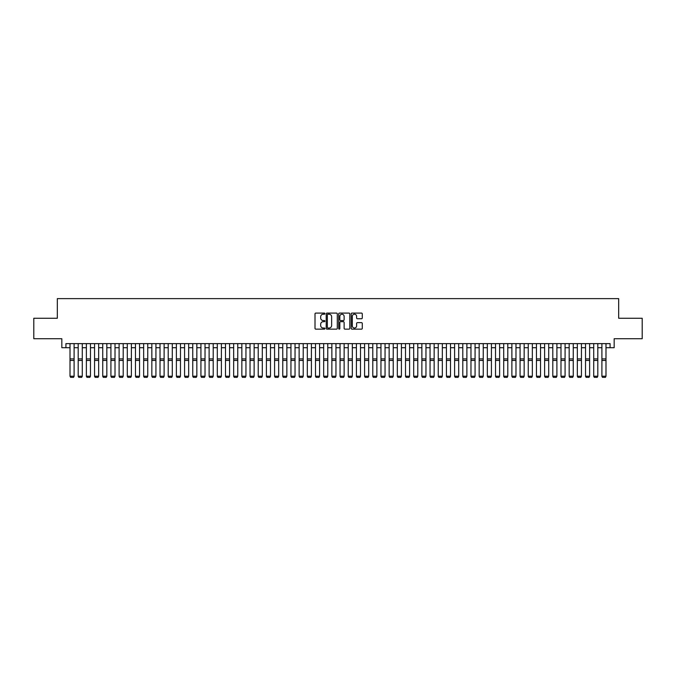 <?xml version="1.0" encoding="UTF-8"?>
<svg xmlns="http://www.w3.org/2000/svg" width="676" height="676" viewBox="0 0 676 676"><rect width="100%" height="100%" fill="white"/><g stroke="black" fill="none" stroke-linecap="round" stroke-linejoin="round"><path stroke-width="1.01" d="M324.911 313.656A0.566 0.566 0 0 0 324.345 313.089L315.81 313.089A0.803 0.803 0 0 0 315.008 313.892L315.008 328.35A0.803 0.803 0 0 0 315.81 329.153L324.345 329.153A0.566 0.566 0 0 0 324.911 328.595A0.566 0.566 0 0 0 324.345 328.029L323.238 328.029A2.569 2.569 0 0 1 320.669 325.46L320.669 324.26A2.569 2.569 0 0 1 323.238 321.683L324.345 321.683A0.566 0.566 0 0 0 324.911 321.125A0.566 0.566 0 0 0 324.345 320.559L323.238 320.559A2.569 2.569 0 0 1 320.669 317.99L320.669 316.79A2.569 2.569 0 0 1 323.238 314.213L324.345 314.213A0.566 0.566 0 0 0 324.911 313.656M361.474 318.751A0.803 0.803 0 0 0 362.277 317.948L362.277 313.892A0.803 0.803 0 0 0 361.474 313.089L351.993 313.089A0.803 0.803 0 0 0 351.19 313.892L351.19 328.35A0.803 0.803 0 0 0 351.993 329.153L361.474 329.153A0.803 0.803 0 0 0 362.277 328.35L362.277 323.458A0.803 0.803 0 0 0 361.474 322.646L357.418 322.646A0.803 0.803 0 0 0 356.615 323.458L356.615 325.883A2.146 2.146 0 0 1 354.469 328.029A2.146 2.146 0 0 1 352.314 325.883L352.314 316.368A2.146 2.146 0 0 1 354.469 314.213A2.146 2.146 0 0 1 356.615 316.368L356.615 317.948A0.803 0.803 0 0 0 357.418 318.751L361.474 318.751M65.918 347.717L65.918 343.628L610.082 343.628L610.082 347.717L614.171 347.717L614.171 338.718L642.2 338.718L642.2 318.261L618.675 318.261L618.675 298.623L57.325 298.623L57.325 318.261L33.8 318.261L33.8 338.718L61.829 338.718L61.829 347.717L70.008 347.717M337.299 313.892A0.803 0.803 0 0 0 336.496 313.089L327.015 313.089A0.803 0.803 0 0 0 326.212 313.892L326.212 328.35A0.803 0.803 0 0 0 327.015 329.153L336.496 329.153A0.803 0.803 0 0 0 337.299 328.35L337.299 313.892M339.504 313.089L348.985 313.089A0.803 0.803 0 0 1 349.788 313.892L349.788 328.35A0.803 0.803 0 0 1 348.985 329.153L344.929 329.153A0.803 0.803 0 0 1 344.126 328.35L344.126 322.486A0.803 0.803 0 0 0 343.324 321.683L340.628 321.683A0.803 0.803 0 0 0 339.825 322.486L339.825 328.595A0.566 0.566 0 0 1 339.267 329.153A0.566 0.566 0 0 1 338.701 328.595L338.701 313.892A0.803 0.803 0 0 1 339.504 313.089M74.098 347.717L78.196 347.717M82.286 347.717L86.376 347.717M90.466 347.717L94.555 347.717M98.654 347.717L102.744 347.717M106.833 347.717L110.923 347.717M115.013 347.717L119.103 347.717M123.201 347.717L127.291 347.717M131.381 347.717L135.47 347.717M139.56 347.717L143.658 347.717M147.748 347.717L151.838 347.717M155.928 347.717L160.018 347.717M164.116 347.717L168.206 347.717M172.296 347.717L176.385 347.717M180.475 347.717L184.573 347.717M188.663 347.717L192.753 347.717M196.843 347.717L200.933 347.717M205.031 347.717L209.121 347.717M213.21 347.717L217.3 347.717M221.39 347.717L225.488 347.717M229.578 347.717L233.668 347.717M237.758 347.717L241.847 347.717M245.946 347.717L250.035 347.717M254.125 347.717L258.215 347.717M262.305 347.717L266.403 347.717M270.493 347.717L274.583 347.717M278.673 347.717L282.762 347.717M286.861 347.717L290.95 347.717M295.04 347.717L299.13 347.717M303.22 347.717L307.318 347.717M311.408 347.717L315.498 347.717M319.587 347.717L323.677 347.717M327.775 347.717L331.865 347.717M335.955 347.717L340.045 347.717M344.135 347.717L348.225 347.717M352.323 347.717L356.413 347.717M360.502 347.717L364.592 347.717M368.682 347.717L372.78 347.717M376.87 347.717L380.96 347.717M385.05 347.717L389.139 347.717M393.238 347.717L397.327 347.717M401.417 347.717L405.507 347.717M409.597 347.717L413.695 347.717M417.785 347.717L421.875 347.717M425.964 347.717L430.054 347.717M434.153 347.717L438.242 347.717M442.332 347.717L446.422 347.717M450.512 347.717L454.61 347.717M458.7 347.717L462.79 347.717M466.879 347.717L470.969 347.717M475.067 347.717L479.157 347.717M483.247 347.717L487.337 347.717M491.427 347.717L495.525 347.717M499.615 347.717L503.704 347.717M507.794 347.717L511.884 347.717M515.982 347.717L520.072 347.717M524.162 347.717L528.252 347.717M532.342 347.717L536.44 347.717M540.53 347.717L544.619 347.717M548.709 347.717L552.799 347.717M556.897 347.717L560.987 347.717M565.077 347.717L569.167 347.717M573.256 347.717L577.346 347.717M581.444 347.717L585.534 347.717M589.624 347.717L593.714 347.717M597.804 347.717L601.902 347.717M605.992 347.717L610.082 347.717M327.902 314.213A0.566 0.566 0 0 0 327.336 314.779L327.336 327.471A0.566 0.566 0 0 0 327.902 328.029L329.068 328.029A2.569 2.569 0 0 0 331.637 325.46L331.637 316.79A2.569 2.569 0 0 0 329.068 314.213L327.902 314.213M344.126 316.402A2.146 2.146 0 0 0 341.98 314.255A2.146 2.146 0 0 0 339.825 316.402L339.825 319.756A0.803 0.803 0 0 0 340.628 320.559L343.324 320.559A0.803 0.803 0 0 0 344.126 319.756L344.126 316.402M74.098 343.628L74.098 376.363L73.49 377.377L70.625 377.318L73.49 377.377M70.625 377.377L70.008 376.211L74.098 376.211L73.49 377.318M70.008 343.628L70.008 376.211L70.625 377.318M78.196 376.363L78.805 377.377L78.196 376.211L82.286 376.211L81.669 377.377L78.805 377.318L81.669 377.377M86.376 376.363L86.993 377.377L86.376 376.211L90.466 376.211L89.849 377.377L86.993 377.318L89.849 377.377M94.555 376.363L95.172 377.377L94.555 376.211L98.654 376.211L98.037 377.377L95.172 377.318L98.037 377.377M102.744 376.363L103.352 377.377L102.744 376.211L106.833 376.211L106.216 377.377L103.352 377.318L106.216 377.377M82.286 343.628L82.286 376.211L81.669 377.318M78.196 343.628L78.196 376.211L78.805 377.318M90.466 343.628L90.466 376.211L89.849 377.318M86.376 343.628L86.376 376.211L86.993 377.318M98.654 343.628L98.654 376.211L98.037 377.318M94.555 343.628L94.555 376.211L95.172 377.318M106.833 343.628L106.833 376.211L106.216 377.318M102.744 343.628L102.744 376.211L103.352 377.318M110.923 376.363L111.54 377.377L110.923 376.211L115.013 376.211L114.405 377.377L111.54 377.318L114.405 377.377M115.013 343.628L115.013 376.211L114.405 377.318M110.923 343.628L110.923 376.211L111.54 377.318M119.103 376.363L119.72 377.377L119.103 376.211L123.201 376.211L122.584 377.377L119.72 377.318L122.584 377.377M123.201 343.628L123.201 376.211L122.584 377.318M119.103 343.628L119.103 376.211L119.72 377.318M127.291 376.363L127.908 377.377L127.291 376.211L131.381 376.211L130.764 377.377L127.908 377.318L130.764 377.377M131.381 343.628L131.381 376.211L130.764 377.318M127.291 343.628L127.291 376.211L127.908 377.318M135.47 376.363L136.087 377.377L135.47 376.211L139.56 376.211L138.952 377.377L136.087 377.318L138.952 377.377M139.56 343.628L139.56 376.211L138.952 377.318M135.47 343.628L135.47 376.211L136.087 377.318M143.658 376.363L144.267 377.377L143.658 376.211L147.748 376.211L147.131 377.377L144.267 377.318L147.131 377.377M147.748 343.628L147.748 376.211L147.131 377.318M143.658 343.628L143.658 376.211L144.267 377.318M151.838 376.363L152.455 377.377L151.838 376.211L155.928 376.211L155.319 377.377L152.455 377.318L155.319 377.377M155.928 343.628L155.928 376.211L155.319 377.318M151.838 343.628L151.838 376.211L152.455 377.318M160.018 376.363L160.635 377.377L160.018 376.211L164.116 376.211L163.499 377.377L160.635 377.318L163.499 377.377M164.116 343.628L164.116 376.211L163.499 377.318M160.018 343.628L160.018 376.211L160.635 377.318M168.206 376.363L168.814 377.377L168.206 376.211L172.296 376.211L171.679 377.377L168.814 377.318L171.679 377.377M172.296 343.628L172.296 376.211L171.679 377.318M168.206 343.628L168.206 376.211L168.814 377.318M176.385 376.363L177.002 377.377L176.385 376.211L180.475 376.211L179.867 377.377L177.002 377.318L179.867 377.377M180.475 343.628L180.475 376.211L179.867 377.318M176.385 343.628L176.385 376.211L177.002 377.318M184.573 376.363L185.182 377.377L184.573 376.211L188.663 376.211L188.046 377.377L185.182 377.318L188.046 377.377M188.663 343.628L188.663 376.211L188.046 377.318M184.573 343.628L184.573 376.211L185.182 377.318M192.753 376.363L193.37 377.377L192.753 376.211L196.843 376.211L196.234 377.377L193.37 377.318L196.234 377.377M196.843 343.628L196.843 376.211L196.234 377.318M192.753 343.628L192.753 376.211L193.37 377.318M200.933 376.363L201.549 377.377L200.933 376.211L205.031 376.211L204.414 377.377L201.549 377.318L204.414 377.377M205.031 343.628L205.031 376.211L204.414 377.318M200.933 343.628L200.933 376.211L201.549 377.318M209.121 376.363L209.729 377.377L209.121 376.211L213.21 376.211L212.594 377.377L209.729 377.318L212.594 377.377M213.21 343.628L213.21 376.211L212.594 377.318M209.121 343.628L209.121 376.211L209.729 377.318M217.3 376.363L217.917 377.377L217.3 376.211L221.39 376.211L220.782 377.377L217.917 377.318L220.782 377.377M221.39 343.628L221.39 376.211L220.782 377.318M217.3 343.628L217.3 376.211L217.917 377.318M225.488 376.363L226.097 377.377L225.488 376.211L229.578 376.211L228.961 377.377L226.097 377.318L228.961 377.377M229.578 343.628L229.578 376.211L228.961 377.318M225.488 343.628L225.488 376.211L226.097 377.318M233.668 376.363L234.285 377.377L233.668 376.211L237.758 376.211L237.149 377.377L234.285 377.318L237.149 377.377M237.758 343.628L237.758 376.211L237.149 377.318M233.668 343.628L233.668 376.211L234.285 377.318M241.847 376.363L242.464 377.377L241.847 376.211L245.946 376.211L245.329 377.377L242.464 377.318L245.329 377.377M245.946 343.628L245.946 376.211L245.329 377.318M241.847 343.628L241.847 376.211L242.464 377.318M250.035 376.363L250.644 377.377L250.035 376.211L254.125 376.211L253.508 377.377L250.644 377.318L253.508 377.377M254.125 343.628L254.125 376.211L253.508 377.318M250.035 343.628L250.035 376.211L250.644 377.318M258.215 376.363L258.832 377.377L258.215 376.211L262.305 376.211L261.696 377.377L258.832 377.318L261.696 377.377M262.305 343.628L262.305 376.211L261.696 377.318M258.215 343.628L258.215 376.211L258.832 377.318M266.403 376.363L267.012 377.377L266.403 376.211L270.493 376.211L269.876 377.377L267.012 377.318L269.876 377.377M270.493 343.628L270.493 376.211L269.876 377.318M266.403 343.628L266.403 376.211L267.012 377.318M274.583 376.363L275.2 377.377L274.583 376.211L278.673 376.211L278.064 377.377L275.2 377.318L278.064 377.377M278.673 343.628L278.673 376.211L278.064 377.318M274.583 343.628L274.583 376.211L275.2 377.318M282.762 376.363L283.379 377.377L282.762 376.211L286.861 376.211L286.244 377.377L283.379 377.318L286.244 377.377M286.861 343.628L286.861 376.211L286.244 377.318M282.762 343.628L282.762 376.211L283.379 377.318M290.95 376.363L291.559 377.377L290.95 376.211L295.04 376.211L294.423 377.377L291.559 377.318L294.423 377.377M295.04 343.628L295.04 376.211L294.423 377.318M290.95 343.628L290.95 376.211L291.559 377.318M299.13 376.363L299.747 377.377L299.13 376.211L303.22 376.211L302.611 377.377L299.747 377.318L302.611 377.377M303.22 343.628L303.22 376.211L302.611 377.318M299.13 343.628L299.13 376.211L299.747 377.318M307.318 376.363L307.926 377.377L307.318 376.211L311.408 376.211L310.791 377.377L307.926 377.318L310.791 377.377M311.408 343.628L311.408 376.211L310.791 377.318M307.318 343.628L307.318 376.211L307.926 377.318M315.498 376.363L316.115 377.377L315.498 376.211L319.587 376.211L318.971 377.377L316.115 377.318L318.971 377.377M319.587 343.628L319.587 376.211L318.971 377.318M315.498 343.628L315.498 376.211L316.115 377.318M323.677 376.363L324.294 377.377L323.677 376.211L327.775 376.211L327.159 377.377L324.294 377.318L327.159 377.377M327.775 343.628L327.775 376.211L327.159 377.318M323.677 343.628L323.677 376.211L324.294 377.318M331.865 376.363L332.474 377.377L331.865 376.211L335.955 376.211L335.338 377.377L332.474 377.318L335.338 377.377M335.955 343.628L335.955 376.211L335.338 377.318M331.865 343.628L331.865 376.211L332.474 377.318M340.045 376.363L340.662 377.377L340.045 376.211L344.135 376.211L343.526 377.377L340.662 377.318L343.526 377.377M344.135 343.628L344.135 376.211L343.526 377.318M340.045 343.628L340.045 376.211L340.662 377.318M348.225 376.363L348.841 377.377L348.225 376.211L352.323 376.211L351.706 377.377L348.841 377.318L351.706 377.377M352.323 343.628L352.323 376.211L351.706 377.318M348.225 343.628L348.225 376.211L348.841 377.318M356.413 376.363L357.029 377.377L356.413 376.211L360.502 376.211L359.885 377.377L357.029 377.318L359.885 377.377M360.502 343.628L360.502 376.211L359.885 377.318M356.413 343.628L356.413 376.211L357.029 377.318M364.592 376.363L365.209 377.377L364.592 376.211L368.682 376.211L368.074 377.377L365.209 377.318L368.074 377.377M368.682 343.628L368.682 376.211L368.074 377.318M364.592 343.628L364.592 376.211L365.209 377.318M372.78 376.363L373.389 377.377L372.78 376.211L376.87 376.211L376.253 377.377L373.389 377.318L376.253 377.377M376.87 343.628L376.87 376.211L376.253 377.318M372.78 343.628L372.78 376.211L373.389 377.318M380.96 376.363L381.577 377.377L380.96 376.211L385.05 376.211L384.441 377.377L381.577 377.318L384.441 377.377M385.05 343.628L385.05 376.211L384.441 377.318M380.96 343.628L380.96 376.211L381.577 377.318M389.139 376.363L389.756 377.377L389.139 376.211L393.238 376.211L392.621 377.377L389.756 377.318L392.621 377.377M393.238 343.628L393.238 376.211L392.621 377.318M389.139 343.628L389.139 376.211L389.756 377.318M397.327 376.363L397.936 377.377L397.327 376.211L401.417 376.211L400.8 377.377L397.936 377.318L400.8 377.377M401.417 343.628L401.417 376.211L400.8 377.318M397.327 343.628L397.327 376.211L397.936 377.318M405.507 376.363L406.124 377.377L405.507 376.211L409.597 376.211L408.988 377.377L406.124 377.318L408.988 377.377M409.597 343.628L409.597 376.211L408.988 377.318M405.507 343.628L405.507 376.211L406.124 377.318M413.695 376.363L414.303 377.377L413.695 376.211L417.785 376.211L417.168 377.377L414.303 377.318L417.168 377.377M417.785 343.628L417.785 376.211L417.168 377.318M413.695 343.628L413.695 376.211L414.303 377.318M421.875 376.363L422.492 377.377L421.875 376.211L425.964 376.211L425.356 377.377L422.492 377.318L425.356 377.377M425.964 343.628L425.964 376.211L425.356 377.318M421.875 343.628L421.875 376.211L422.492 377.318M430.054 376.363L430.671 377.377L430.054 376.211L434.153 376.211L433.536 377.377L430.671 377.318L433.536 377.377M434.153 343.628L434.153 376.211L433.536 377.318M430.054 343.628L430.054 376.211L430.671 377.318M438.242 376.363L438.851 377.377L438.242 376.211L442.332 376.211L441.715 377.377L438.851 377.318L441.715 377.377M442.332 343.628L442.332 376.211L441.715 377.318M438.242 343.628L438.242 376.211L438.851 377.318M446.422 376.363L447.039 377.377L446.422 376.211L450.512 376.211L449.903 377.377L447.039 377.318L449.903 377.377M450.512 343.628L450.512 376.211L449.903 377.318M446.422 343.628L446.422 376.211L447.039 377.318M454.61 376.363L455.218 377.377L454.61 376.211L458.7 376.211L458.083 377.377L455.218 377.318L458.083 377.377M458.7 343.628L458.7 376.211L458.083 377.318M454.61 343.628L454.61 376.211L455.218 377.318M462.79 376.363L463.406 377.377L462.79 376.211L466.879 376.211L466.271 377.377L463.406 377.318L466.271 377.377M466.879 343.628L466.879 376.211L466.271 377.318M462.79 343.628L462.79 376.211L463.406 377.318M470.969 376.363L471.586 377.377L470.969 376.211L475.067 376.211L474.451 377.377L471.586 377.318L474.451 377.377M475.067 343.628L475.067 376.211L474.451 377.318M470.969 343.628L470.969 376.211L471.586 377.318M479.157 376.363L479.766 377.377L479.157 376.211L483.247 376.211L482.63 377.377L479.766 377.318L482.63 377.377M483.247 343.628L483.247 376.211L482.63 377.318M479.157 343.628L479.157 376.211L479.766 377.318M487.337 376.363L487.954 377.377L487.337 376.211L491.427 376.211L490.818 377.377L487.954 377.318L490.818 377.377M491.427 343.628L491.427 376.211L490.818 377.318M487.337 343.628L487.337 376.211L487.954 377.318M495.525 376.363L496.133 377.377L495.525 376.211L499.615 376.211L498.998 377.377L496.133 377.318L498.998 377.377M499.615 343.628L499.615 376.211L498.998 377.318M495.525 343.628L495.525 376.211L496.133 377.318M503.704 376.363L504.321 377.377L503.704 376.211L507.794 376.211L507.186 377.377L504.321 377.318L507.186 377.377M507.794 343.628L507.794 376.211L507.186 377.318M503.704 343.628L503.704 376.211L504.321 377.318M511.884 376.363L512.501 377.377L511.884 376.211L515.982 376.211L515.365 377.377L512.501 377.318L515.365 377.377M515.982 343.628L515.982 376.211L515.365 377.318M511.884 343.628L511.884 376.211L512.501 377.318M520.072 376.363L520.681 377.377L520.072 376.211L524.162 376.211L523.545 377.377L520.681 377.318L523.545 377.377M524.162 343.628L524.162 376.211L523.545 377.318M520.072 343.628L520.072 376.211L520.681 377.318M528.252 376.363L528.869 377.377L528.252 376.211L532.342 376.211L531.733 377.377L528.869 377.318L531.733 377.377M532.342 343.628L532.342 376.211L531.733 377.318M528.252 343.628L528.252 376.211L528.869 377.318M536.44 376.363L537.048 377.377L536.44 376.211L540.53 376.211L539.913 377.377L537.048 377.318L539.913 377.377M540.53 343.628L540.53 376.211L539.913 377.318M536.44 343.628L536.44 376.211L537.048 377.318M544.619 376.363L545.236 377.377L544.619 376.211L548.709 376.211L548.092 377.377L545.236 377.318L548.092 377.377M548.709 343.628L548.709 376.211L548.092 377.318M544.619 343.628L544.619 376.211L545.236 377.318M552.799 376.363L553.416 377.377L552.799 376.211L556.897 376.211L556.28 377.377L553.416 377.318L556.28 377.377M556.897 343.628L556.897 376.211L556.28 377.318M552.799 343.628L552.799 376.211L553.416 377.318M560.987 376.363L561.595 377.377L560.987 376.211L565.077 376.211L564.46 377.377L561.595 377.318L564.46 377.377M565.077 343.628L565.077 376.211L564.46 377.318M560.987 343.628L560.987 376.211L561.595 377.318M569.167 376.363L569.783 377.377L569.167 376.211L573.256 376.211L572.648 377.377L569.783 377.318L572.648 377.377M573.256 343.628L573.256 376.211L572.648 377.318M569.167 343.628L569.167 376.211L569.783 377.318M577.346 376.363L577.963 377.377L577.346 376.211L581.444 376.211L580.828 377.377L577.963 377.318L580.828 377.377M581.444 343.628L581.444 376.211L580.828 377.318M577.346 343.628L577.346 376.211L577.963 377.318M585.534 376.363L586.151 377.377L585.534 376.211L589.624 376.211L589.007 377.377L586.151 377.318L589.007 377.377M589.624 343.628L589.624 376.211L589.007 377.318M585.534 343.628L585.534 376.211L586.151 377.318M593.714 376.363L594.331 377.377L593.714 376.211L597.804 376.211L597.195 377.377L594.331 377.318L597.195 377.377M597.804 343.628L597.804 376.211L597.195 377.318M593.714 343.628L593.714 376.211L594.331 377.318M601.902 376.363L602.51 377.377L601.902 376.211L605.992 376.211L605.375 377.377L602.51 377.318L605.375 377.377M605.992 343.628L605.992 376.211L605.375 377.318M601.902 343.628L601.902 376.211L602.51 377.318M74.098 358.905L70.008 358.905M74.098 360.452L70.008 360.452M82.286 358.905L78.196 358.905M82.286 360.452L78.196 360.452M90.466 358.905L86.376 358.905M90.466 360.452L86.376 360.452M98.654 358.905L94.555 358.905M98.654 360.452L94.555 360.452M106.833 358.905L102.744 358.905M106.833 360.452L102.744 360.452M115.013 358.905L110.923 358.905M115.013 360.452L110.923 360.452M123.201 358.905L119.103 358.905M123.201 360.452L119.103 360.452M131.381 358.905L127.291 358.905M131.381 360.452L127.291 360.452M139.56 358.905L135.47 358.905M139.56 360.452L135.47 360.452M147.748 358.905L143.658 358.905M147.748 360.452L143.658 360.452M155.928 358.905L151.838 358.905M155.928 360.452L151.838 360.452M164.116 358.905L160.018 358.905M164.116 360.452L160.018 360.452M172.296 358.905L168.206 358.905M172.296 360.452L168.206 360.452M180.475 358.905L176.385 358.905M180.475 360.452L176.385 360.452M188.663 358.905L184.573 358.905M188.663 360.452L184.573 360.452M196.843 358.905L192.753 358.905M196.843 360.452L192.753 360.452M205.031 358.905L200.933 358.905M205.031 360.452L200.933 360.452M213.21 358.905L209.121 358.905M213.21 360.452L209.121 360.452M221.39 358.905L217.3 358.905M221.39 360.452L217.3 360.452M229.578 358.905L225.488 358.905M229.578 360.452L225.488 360.452M237.758 358.905L233.668 358.905M237.758 360.452L233.668 360.452M245.946 358.905L241.847 358.905M245.946 360.452L241.847 360.452M254.125 358.905L250.035 358.905M254.125 360.452L250.035 360.452M262.305 358.905L258.215 358.905M262.305 360.452L258.215 360.452M270.493 358.905L266.403 358.905M270.493 360.452L266.403 360.452M278.673 358.905L274.583 358.905M278.673 360.452L274.583 360.452M286.861 358.905L282.762 358.905M286.861 360.452L282.762 360.452M295.04 358.905L290.95 358.905M295.04 360.452L290.95 360.452M303.22 358.905L299.13 358.905M303.22 360.452L299.13 360.452M311.408 358.905L307.318 358.905M311.408 360.452L307.318 360.452M319.587 358.905L315.498 358.905M319.587 360.452L315.498 360.452M327.775 358.905L323.677 358.905M327.775 360.452L323.677 360.452M335.955 358.905L331.865 358.905M335.955 360.452L331.865 360.452M344.135 358.905L340.045 358.905M344.135 360.452L340.045 360.452M352.323 358.905L348.225 358.905M352.323 360.452L348.225 360.452M360.502 358.905L356.413 358.905M360.502 360.452L356.413 360.452M368.682 358.905L364.592 358.905M368.682 360.452L364.592 360.452M376.87 358.905L372.78 358.905M376.87 360.452L372.78 360.452M385.05 358.905L380.96 358.905M385.05 360.452L380.96 360.452M393.238 358.905L389.139 358.905M393.238 360.452L389.139 360.452M401.417 358.905L397.327 358.905M401.417 360.452L397.327 360.452M409.597 358.905L405.507 358.905M409.597 360.452L405.507 360.452M417.785 358.905L413.695 358.905M417.785 360.452L413.695 360.452M425.964 358.905L421.875 358.905M425.964 360.452L421.875 360.452M434.153 358.905L430.054 358.905M434.153 360.452L430.054 360.452M442.332 358.905L438.242 358.905M442.332 360.452L438.242 360.452M450.512 358.905L446.422 358.905M450.512 360.452L446.422 360.452M458.7 358.905L454.61 358.905M458.7 360.452L454.61 360.452M466.879 358.905L462.79 358.905M466.879 360.452L462.79 360.452M475.067 358.905L470.969 358.905M475.067 360.452L470.969 360.452M483.247 358.905L479.157 358.905M483.247 360.452L479.157 360.452M491.427 358.905L487.337 358.905M491.427 360.452L487.337 360.452M499.615 358.905L495.525 358.905M499.615 360.452L495.525 360.452M507.794 358.905L503.704 358.905M507.794 360.452L503.704 360.452M515.982 358.905L511.884 358.905M515.982 360.452L511.884 360.452M524.162 358.905L520.072 358.905M524.162 360.452L520.072 360.452M532.342 358.905L528.252 358.905M532.342 360.452L528.252 360.452M540.53 358.905L536.44 358.905M540.53 360.452L536.44 360.452M548.709 358.905L544.619 358.905M548.709 360.452L544.619 360.452M556.897 358.905L552.799 358.905M556.897 360.452L552.799 360.452M565.077 358.905L560.987 358.905M565.077 360.452L560.987 360.452M573.256 358.905L569.167 358.905M573.256 360.452L569.167 360.452M581.444 358.905L577.346 358.905M581.444 360.452L577.346 360.452M589.624 358.905L585.534 358.905M589.624 360.452L585.534 360.452M597.804 358.905L593.714 358.905M597.804 360.452L593.714 360.452M605.992 358.905L601.902 358.905M605.992 360.452L601.902 360.452"/></g></svg>
